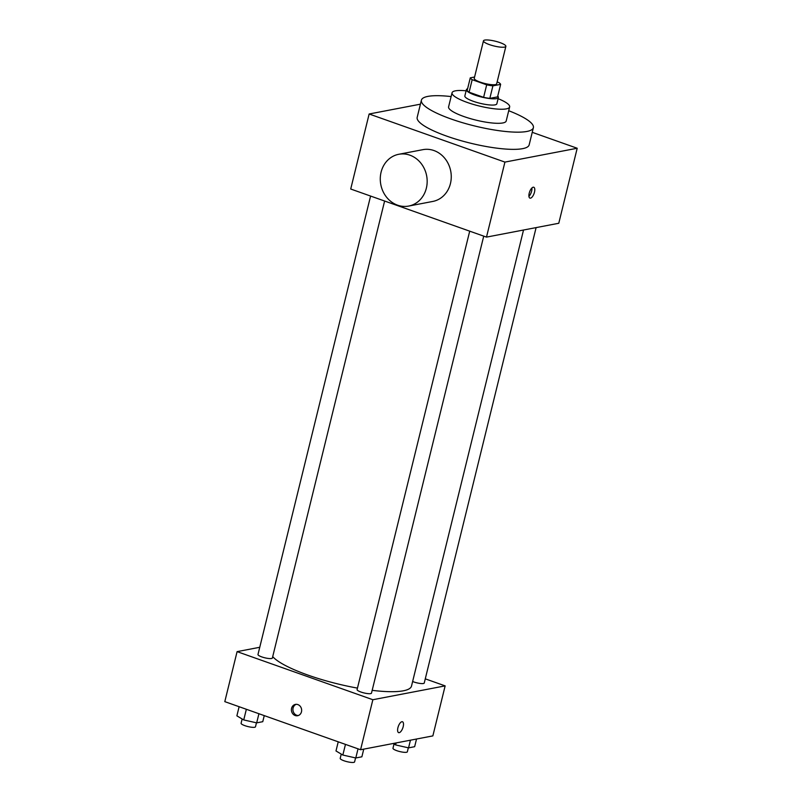 <?xml version="1.0" encoding="UTF-8"?>
<svg xmlns="http://www.w3.org/2000/svg" width="802" height="802" viewBox="0 0 802 802"><rect width="100%" height="100%" fill="white"/><g stroke="black" fill="none" stroke-linecap="round" stroke-linejoin="round"><path stroke-width="1.2" d="M499.937 42.586A11.529 2.466 -166.2 0 1 505.872 46.356A11.529 2.466 -166.2 0 1 494.082 45.995A11.529 2.466 -166.2 0 1 483.466 40.852A11.529 2.466 -166.2 0 1 499.937 42.586M505.872 46.356L496.659 83.859A11.529 2.466 -166.2 0 1 484.869 83.508A11.529 2.466 -166.2 0 1 474.253 78.355L483.466 40.852M474.583 77.012L470.273 77.844A15.659 3.348 -166.2 0 0 472.177 79.689L486.684 84.832A15.659 3.348 -166.2 0 0 492.909 85.854L500.628 84.38A15.659 3.348 -166.2 0 0 498.734 82.526L497.12 81.954M492.909 85.854L489.832 98.365L497.561 96.882L500.628 84.38M489.832 98.365A15.659 3.348 -166.2 0 1 483.616 97.343L486.684 84.832M470.273 77.844L467.205 90.345A15.659 3.348 -166.2 0 0 469.1 92.2L483.616 97.343M467.596 88.761A16.471 3.529 13.8 0 0 466.383 89.684A16.471 3.529 13.8 0 0 478.092 96.11A16.471 3.529 13.8 0 0 496.528 98.626A16.471 3.529 13.8 0 0 498.383 97.543A16.471 3.529 13.8 0 0 497.741 96.16M498.383 97.543L496.849 103.799A16.471 3.529 -166.2 0 1 494.994 104.872A16.471 3.529 -166.2 0 1 476.558 102.355A16.471 3.529 -166.2 0 1 464.849 95.939L466.383 89.684M469.1 92.2L472.177 79.689M466.102 90.806A29.654 6.346 13.8 0 0 452.047 92.791A29.654 6.346 13.8 0 0 473.13 104.35A29.654 6.346 13.8 0 0 506.303 108.882A29.654 6.346 13.8 0 0 509.651 106.937A29.654 6.346 13.8 0 0 498.102 98.666M452.047 92.791L448.589 106.856A29.654 6.346 13.8 0 0 469.671 118.415A29.654 6.346 13.8 0 0 502.854 122.947A29.654 6.346 13.8 0 0 506.192 121.002L509.651 106.937M451.115 96.571A57.654 12.341 13.8 0 0 421.401 100.18A57.654 12.341 13.8 0 0 462.393 122.656A57.654 12.341 13.8 0 0 526.884 131.458A57.654 12.341 13.8 0 0 533.38 127.678A57.654 12.341 13.8 0 0 508.719 110.726M533.38 127.678L529.16 144.871A57.654 12.341 -166.2 0 1 522.653 148.651A57.654 12.341 -166.2 0 1 458.173 139.849A57.654 12.341 -166.2 0 1 417.18 117.373L421.401 100.18M420.428 104.17L369.141 113.994L504.919 162.094L577.199 148.25L532.237 132.32M530.503 198.154A5.764 2.386 -70.5 0 1 529.922 198.114A5.764 2.386 -70.5 0 1 529.601 191.889A5.764 2.386 -70.5 0 1 533.771 187.247A5.764 2.386 -70.5 0 1 534.302 192.831A5.764 2.386 -70.5 0 1 530.503 198.154M369.141 113.994L350.715 189.021L486.493 237.111L558.773 223.267L577.199 148.25M486.493 237.111L504.919 162.094M398.764 154.285L422.854 149.663A26.366 23.338 79.2 0 1 450.734 171.167A26.366 23.338 79.2 0 1 432.779 201.442L408.679 206.064A26.366 23.338 -100.8 0 0 426.644 175.778A26.366 23.338 -100.8 0 0 398.764 154.285A26.366 23.338 -100.8 0 0 381.09 172.159A26.366 23.338 -100.8 0 0 408.679 206.064M528.929 196.38A5.764 2.386 109.5 0 0 531.906 187.979M523.526 230.014L411.516 686.051A72.491 15.519 -166.2 0 1 403.346 690.803A72.491 15.519 -166.2 0 1 372.168 690.342M357.461 688.106A72.491 15.519 -166.2 0 1 272.71 656.627M483.726 236.139L371.486 693.128A7.408 1.584 -166.2 0 1 363.907 692.908A7.408 1.584 -166.2 0 1 357.09 689.6L469.701 231.166M536.107 227.608L424.248 683.023A7.408 1.584 -166.2 0 1 423.416 683.504A7.408 1.584 -166.2 0 1 412.629 681.51M384.619 201.021L272.369 658.021A7.408 1.584 -166.2 0 1 271.537 658.502A7.408 1.584 -166.2 0 1 263.246 657.379A7.408 1.584 -166.2 0 1 257.983 654.492L370.584 196.059M259.748 647.284L237.091 651.635L372.86 699.725L445.14 685.88L425.271 678.843M237.091 651.635L224.801 701.64L360.579 749.74L372.86 699.725M360.579 749.74L432.859 735.895L445.14 685.88M402.474 721.75A5.764 2.386 -70.5 0 1 403.185 726.682A5.764 2.386 -70.5 0 1 398.624 732.627A5.764 2.386 -70.5 0 1 398.313 726.391A5.764 2.386 -70.5 0 1 402.484 721.75A5.764 2.386 -70.5 0 1 403.185 726.682A5.764 2.386 -70.5 0 1 398.624 732.627M297.873 704.597A5.764 5.103 79.2 0 1 301.652 710.472A5.764 5.103 79.2 0 1 297.612 715.725A5.764 5.103 79.2 0 1 291.517 711.023A5.764 5.103 79.2 0 1 295.447 704.397A5.764 5.103 79.2 0 1 297.873 704.597M298.364 715.514A5.764 5.103 79.2 0 1 293.031 710.732A5.764 5.103 79.2 0 1 296.219 704.316M239.116 706.712L236.881 715.845L243.738 719.935L256.68 722.863L262.765 721.69L264.259 715.615M243.738 719.935L246.354 709.279M256.68 722.863L258.916 713.73M256.46 722.813L255.477 726.792A7.408 1.584 -166.2 0 1 247.908 726.562A7.408 1.584 -166.2 0 1 241.091 723.254L242.144 718.983M393.191 743.494L395.617 744.938L408.559 747.865L414.644 746.692L416.529 739.023M395.617 744.938L396.108 742.933M408.559 747.865L410.444 740.186M408.338 747.815L407.356 751.785A7.408 1.584 -166.2 0 1 399.787 751.564A7.408 1.584 -166.2 0 1 392.97 748.256L394.023 743.985M338.233 741.83L335.988 750.953L342.845 755.043L355.787 757.97L361.872 756.807L363.757 749.128M342.845 755.043L345.462 744.386M355.787 757.97L358.033 748.837M355.567 757.92L354.594 761.9A7.408 1.584 -166.2 0 1 347.015 761.669A7.408 1.584 -166.2 0 1 340.208 758.361L341.251 754.101"/></g></svg>

